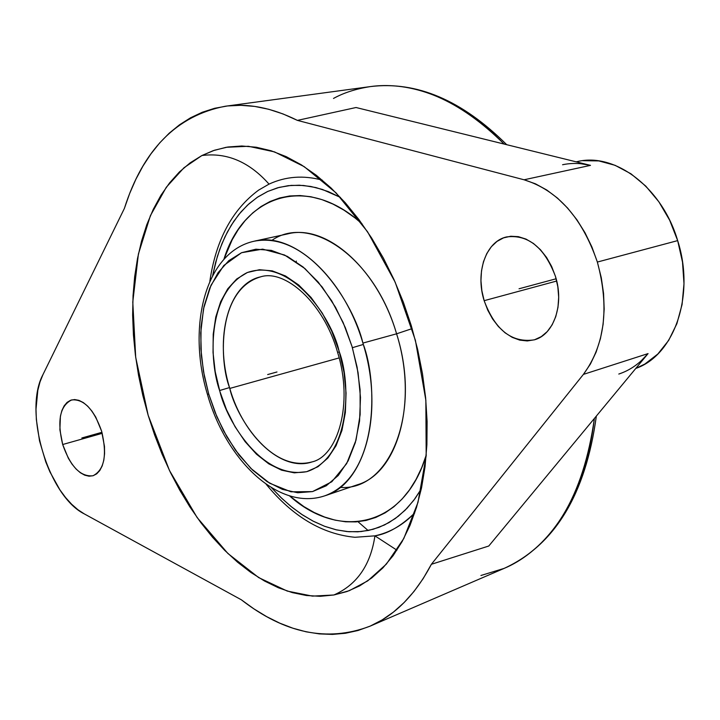 <?xml version="1.0" encoding="UTF-8"?>
<svg xmlns="http://www.w3.org/2000/svg" width="720" height="720" viewBox="0 0 720 720"><rect width="100%" height="100%" fill="white"/><g stroke="black" fill="none" stroke-linecap="round" stroke-linejoin="round"><path stroke-width="1.08" d="M339.3 351.828L337.617 352.44L339.3 351.828L339.003 350.838L339.3 351.828C351.027 382.752 350.847 457.38 306.9 471.636C261.981 480.114 226.782 420.912 219.879 391.437L226.494 409.689L234.999 426.618L245.106 441.639L256.491 454.212L268.776 463.851L281.529 470.16L294.3 472.842L306.612 471.708L317.988 466.713L327.951 457.956L336.06 445.707L341.964 430.38L345.357 412.569L346.059 392.985L344.016 372.447L339.3 351.828M260.73 276.822C217.188 289.341 219.24 361.503 229.527 387.576L219.609 390.528C209.538 362.43 206.145 293.427 247.122 272.61C290.556 256.932 331.785 317.943 339.003 350.838L331.695 331.092L322.236 313.047L311.058 297.459L298.647 284.949L285.534 275.985L272.277 270.873L259.407 269.73L247.401 272.493L236.709 278.991L227.7 288.873L220.653 301.716L215.784 316.998L213.228 334.143L213.039 352.539L215.19 371.556L219.879 391.437L219.609 390.528L229.527 387.576C214.191 337.941 228.249 283.563 260.73 276.822C284.706 269.055 323.622 302.256 337.617 352.44C353.727 404.001 337.635 456.138 312.102 461.898C281.988 472.365 243.504 436.491 229.779 388.431L229.527 387.576L229.779 388.431C235.674 415.476 270.171 473.211 312.102 461.898M351.999 346.41L345.294 327.555L335.529 307.314L322.146 286.965L304.965 268.587L284.589 255.024L262.638 249.138L241.551 252.711L223.794 265.491L211.005 285.228L203.544 308.709L200.718 332.937L201.384 355.833L204.363 376.29L208.701 393.966L207.45 394.407L208.701 393.966L215.019 412.272L223.614 430.902L235.44 450.153L250.866 468.405L269.721 483.255L290.952 491.805L312.498 491.598L331.794 481.77L346.653 463.617L356.031 440.1L360.153 414.567L360.09 389.736L357.111 367.218L351.999 346.41L352.386 347.697L363.321 344.448L352.386 347.697L358.065 372.627L360.486 397.449L359.559 421.065L355.365 442.494L348.156 460.854L338.283 475.461L326.214 485.802L312.498 491.598L297.702 492.759L282.402 489.366L267.165 481.662L252.54 470.025L239.004 454.959L226.998 437.022L216.909 416.853L208.701 393.966L203.454 371.394L200.871 348.777L201.051 326.853L204.039 306.378L209.772 288.072L218.106 272.628L228.807 260.658L241.551 252.711L255.897 249.201L271.35 250.389L287.307 256.374L303.129 267.021L318.141 282.006L331.677 300.771L343.143 322.542L351.999 346.41M271.692 240.48C310.32 213.228 374.76 257.697 396.585 333.81L412.164 328.608L396.585 333.81C377.658 268.587 326.34 223.758 287.892 233.847L254.25 241.191C308.043 230.787 353.934 304.101 362.916 343.08L363.321 344.448C384.516 413.289 364.491 484.452 324.909 495.774C278.514 511.56 225.864 459.9 207.45 394.407C186.966 327.33 204.84 251.874 254.25 241.191C292.383 231.138 343.71 276.831 362.916 343.08L363.321 344.448C377.829 382.374 378.927 475.92 324.909 495.774L357.525 484.722C397.701 473.211 418.113 401.904 396.585 333.81L362.916 343.08L396.585 333.81C421.821 412.749 389.619 491.301 340.227 487.395M271.539 487.764L280.728 497.34L290.682 506.205L301.356 514.143L312.66 520.902L324.468 526.23L336.618 529.911L348.921 531.738L361.161 531.558L373.113 529.299L384.552 524.943L395.253 518.562L405.045 510.282L413.766 500.31L421.317 488.898L415.008 498.636L407.061 508.221L398.34 516.222L388.962 522.612L379.017 527.346L368.622 530.406L357.885 531.81L346.914 531.567L335.817 529.722L324.693 526.32L313.65 521.415L302.778 515.088L292.167 507.411L281.907 498.465L271.539 487.764M374.931 535.842C370.584 565.128 356.886 584.847 333.855 594.99C356.886 584.847 370.584 565.128 374.931 535.842C387.567 533.898 400.815 526.293 414.702 513C403.209 524.934 389.961 532.548 374.931 535.842L354.96 537.291C322.182 534.132 292.581 516.456 266.175 484.272M333.855 594.99L349.281 590.688L367.695 580.896L386.352 564.129L403.821 538.461L417.978 502.398L426.186 455.688L425.853 400.203L415.404 340.335L395.181 282.204L367.542 231.75L336.051 192.861L304.182 166.635L274.491 151.884L248.355 146.277L226.215 147.285L213.219 150.66L201.915 155.529C226.854 152.307 249.228 161.829 269.037 184.113C249.228 161.829 226.854 152.307 201.915 155.529L214.497 150.228L227.835 147.015L241.803 145.998L256.275 147.231L271.116 150.768L286.182 156.627L301.293 164.808L316.296 175.266L331.002 187.929L345.24 202.698L358.83 219.438L371.601 237.96L383.373 258.084L393.993 279.567L403.335 302.148L411.255 325.557L417.663 349.506L422.469 373.689L425.628 397.8L427.104 421.551L426.897 444.645L425.034 466.812L421.551 487.782L416.529 507.348L410.04 525.303L402.192 541.458L393.111 555.687L382.914 567.873L371.754 577.935L359.757 585.819L347.076 591.507L333.855 594.99L320.238 596.313L306.36 595.503L292.356 592.623L278.361 587.763L264.492 581.004L250.866 572.454L237.591 562.221L224.766 550.422L212.49 537.192L200.835 522.639L189.891 506.916L179.739 490.14L170.424 472.455L162.027 454.005L154.593 434.916L148.176 415.341L142.812 395.415L138.546 375.291L135.405 355.095L133.434 334.998L132.642 315.126L133.047 295.641L134.667 276.696L137.511 258.444L141.561 241.029L146.817 224.613L153.261 209.358L160.866 195.399L169.587 182.898L179.379 171.99L190.179 162.828L201.915 155.529L183.969 167.769L166.284 187.272L150.39 215.676L138.402 254.034L132.786 302.031L135.693 357.3L148.176 415.341L169.461 470.475L197.136 517.563L227.907 553.491L258.678 577.593L287.253 591.075L312.435 596.115L333.855 594.99M480.924 575.496L504.117 568.395C537.885 554.373 583.254 511.992 594.378 418.446C583.389 496.224 553.302 546.21 504.117 568.395C554.922 545.094 585.666 494.316 596.349 416.07M506.727 144.702C462.132 100.296 416.691 80.928 370.395 86.589C415.089 80.892 459.648 100.044 504.09 144.045C453.204 91.809 403.434 81.9 370.395 86.589C356.031 88.821 343.737 92.772 333.504 98.442M339.129 357.921L229.779 388.431L339.129 357.921M289.557 495.891C339.525 540.657 404.676 527.175 426.24 455.094L421.758 467.496L416.088 479.358L409.5 489.906L402.084 499.05L393.93 506.718L385.137 512.856L375.795 517.446L366.021 520.461L355.905 521.901L345.564 521.784L335.097 520.146L324.585 517.023L314.145 512.478L303.849 506.574L289.557 495.891M484.155 300.681C475.164 272.736 485.757 241.389 506.619 236.916C528.192 234.324 544.464 247.473 555.444 276.354C564.435 304.29 553.878 334.8 534.303 339.849C511.875 343.152 495.162 330.093 484.155 300.681L556.713 281.025L484.155 300.681L481.86 290.718L480.951 280.674L481.491 270.9L483.444 261.765L486.765 253.602L491.328 246.726L496.998 241.407L503.55 237.861L510.759 236.25L518.346 236.655L526.023 239.094L533.484 243.495L540.423 249.687L546.561 257.436L551.637 266.445L555.444 276.354L557.829 286.749L558.684 297.207L557.982 307.314L555.768 316.638L552.141 324.837L547.254 331.578L541.314 336.609L534.564 339.768L527.274 340.947L519.732 340.119L512.217 337.356L505.017 332.766L498.393 326.538L492.57 318.924L487.773 310.194L484.155 300.681M62.685 444.519C56.961 420.696 59.949 405.837 71.658 399.924C83.853 398.826 93.852 409.257 101.637 431.226C107.289 455.013 104.409 469.863 92.997 475.767C80.523 477.009 70.416 466.587 62.685 444.519L102.231 433.332L62.685 444.519L59.895 429.786L60.399 416.232L61.893 410.535L64.152 405.855L67.104 402.372L70.641 400.248L74.628 399.555L78.921 400.347L83.358 402.606L87.75 406.242L91.935 411.138L95.751 417.087L101.637 431.226L104.472 446.409L104.58 453.627L103.806 460.224L102.186 465.921L99.792 470.52L96.714 473.832L93.087 475.74L89.046 476.199L84.753 475.182L80.379 472.761L76.086 469.026L72.027 464.139L68.355 458.271L62.685 444.519M641.025 360.972L648.063 353.601L488.772 546.021L431.379 564.3C415.206 594.936 394.659 615.6 369.747 626.301C327.384 642.276 284.571 633.438 241.317 599.778L84.267 513.882C48.186 496.035 23.121 411.408 42.93 374.679L124.362 208.476C143.055 149.661 176.733 115.578 225.405 106.218C248.211 103.104 272.214 107.82 297.414 120.384L524.079 179.784C557.649 190.251 582.075 217.674 597.357 262.053L677.664 240.615C662.148 187.596 615.15 152.226 577.35 161.586L576.189 161.838M562.572 164.745C571.581 162.837 580.887 163.044 590.49 165.366L524.079 179.784L590.49 165.366L580.716 163.71M356.031 107.514L590.49 165.366L356.031 107.514L297.423 120.384L356.031 107.514M396.918 550.179L374.904 535.842M368.109 530.514L358.011 521.73M582.741 160.695L598.77 160.911L615.06 165.303L630.954 173.79L645.777 186.111L658.872 201.807L669.672 220.23L677.664 240.615L682.506 262.089L683.991 283.698L682.074 304.524L676.881 323.676L668.673 340.38L657.855 353.997L644.913 364.023L635.796 368.415C674.28 355.32 695.349 295.398 677.664 240.615L597.357 262.053C609.543 307.53 604.89 344.97 583.407 374.391L431.379 564.291L488.772 546.021L648.063 353.601L583.407 374.391L648.063 353.601C639.711 363.546 629.955 370.368 618.795 374.049M296.217 261.774L296.334 261.081M297.414 120.384L282.996 113.931L268.704 109.269L254.628 106.407L240.867 105.318L227.502 105.957L214.623 108.288L202.293 112.248L190.575 117.774L179.532 124.785L169.2 133.2L159.642 142.956L150.885 153.945L142.956 166.077L135.873 179.28L129.681 193.437L124.362 208.476L42.93 374.679L39.978 382.014L37.827 390.33L36 409.266L36.351 419.553L39.519 440.838L45.765 461.88L49.914 471.861L59.913 489.861L65.61 497.574L71.631 504.234L77.886 509.706L84.267 513.882L241.317 599.778L253.899 608.859L266.733 616.68L279.765 623.151L292.923 628.218L306.144 631.818L319.338 633.897L332.433 634.401L345.348 633.285L357.993 630.513L370.278 626.067L382.122 619.929L393.417 612.099L404.082 602.586L414.027 591.417L423.153 578.637L431.379 564.291L583.407 374.391L590.445 363.987L596.16 352.017L600.417 338.706L603.117 324.306L604.179 309.114L603.558 293.454L601.272 277.65L597.357 262.053L591.903 246.978L585.018 232.767L576.873 219.717L567.63 208.08L557.505 198.108L546.723 189.981L535.5 183.843L524.079 179.784L297.414 120.384M209.844 281.313C215.892 240.12 232.146 209.727 258.606 190.125L269.037 184.113C285.714 176.4 303.471 175.086 322.317 180.153M340.416 197.388L328.338 191.619L315.963 187.587L303.507 185.472L291.177 185.382L279.198 187.371L267.795 191.412L257.157 197.406L247.455 205.182L238.797 214.524L231.282 225.189L224.928 236.889L219.735 249.363L215.658 262.332L212.643 275.553L217.395 256.311L221.931 243.675L227.394 231.975L233.775 221.337L241.011 211.878L249.075 203.706L257.895 196.902L267.417 191.583L277.551 187.812L288.216 185.67L299.322 185.211L310.77 186.462L322.434 189.459L340.416 197.388M362.052 223.83L354.951 217.881L344.034 210.186L332.973 204.084L321.894 199.602L310.905 196.758L300.114 195.552L289.647 195.975L279.576 197.973L270.009 201.519L261.027 206.532L252.693 212.949L245.079 220.68L238.239 229.617L232.218 239.688L223.893 259.308C243.648 195.183 306.423 173.16 362.052 223.83M276.975 371.979L267.669 374.562M519.048 288.774L556.137 278.766M81.855 437.976L101.943 432.306M369.756 626.301L504.117 568.395M370.395 86.589L225.459 106.218"/></g></svg>
